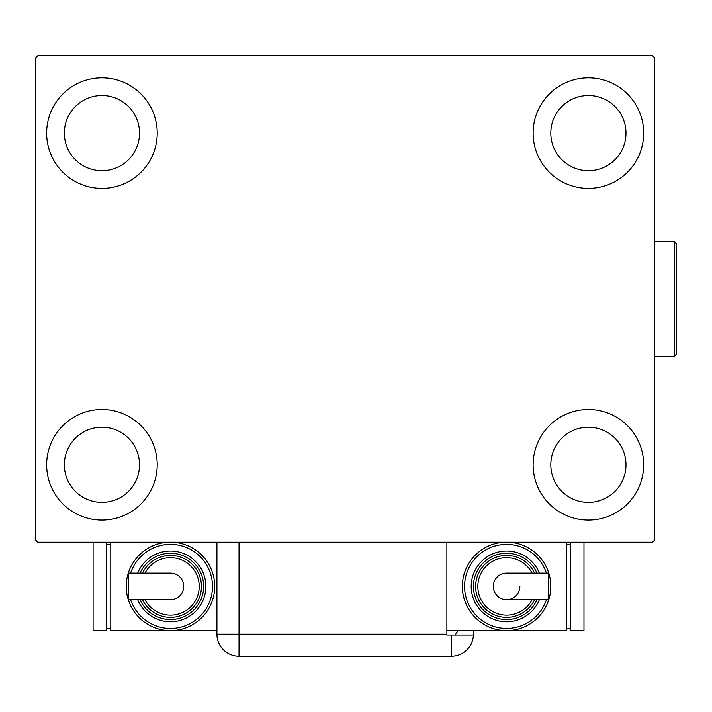 <?xml version="1.0" encoding="UTF-8"?>
<svg xmlns="http://www.w3.org/2000/svg" width="712" height="712" viewBox="0 0 712 712"><rect width="100%" height="100%" fill="white"/><g stroke="black" fill="none" stroke-linecap="round" stroke-linejoin="round"><path stroke-width="1.07" d="M46.654 464.794A55.278 55.278 0 0 1 101.932 409.507A55.278 55.278 0 0 1 157.219 464.794A55.278 55.278 0 0 1 101.932 520.072A55.278 55.278 0 0 1 46.654 464.794M533.119 133.117A55.278 55.278 0 0 1 588.397 77.831A55.278 55.278 0 0 1 643.675 133.117A55.278 55.278 0 0 1 588.397 188.395A55.278 55.278 0 0 1 533.119 133.117M533.119 464.794A55.278 55.278 0 0 1 588.397 409.507A55.278 55.278 0 0 1 643.675 464.794A55.278 55.278 0 0 1 588.397 520.072A55.278 55.278 0 0 1 533.119 464.794M46.654 133.117A55.278 55.278 0 0 1 101.932 77.831A55.278 55.278 0 0 1 157.219 133.117A55.278 55.278 0 0 1 101.932 188.395A55.278 55.278 0 0 1 46.654 133.117M64.347 133.117A37.594 37.594 0 0 1 101.932 95.524A37.594 37.594 0 0 1 139.525 133.117A37.594 37.594 0 0 1 101.932 170.702A37.594 37.594 0 0 1 64.347 133.117M550.803 464.794A37.594 37.594 0 0 1 588.397 427.2A37.594 37.594 0 0 1 625.981 464.794A37.594 37.594 0 0 1 588.397 502.378A37.594 37.594 0 0 1 550.803 464.794M550.803 133.117A37.594 37.594 0 0 1 588.397 95.524A37.594 37.594 0 0 1 625.981 133.117A37.594 37.594 0 0 1 588.397 170.702A37.594 37.594 0 0 1 550.803 133.117M64.347 464.794A37.594 37.594 0 0 1 101.932 427.2A37.594 37.594 0 0 1 139.525 464.794A37.594 37.594 0 0 1 101.932 502.378A37.594 37.594 0 0 1 64.347 464.794M652.521 55.723L37.807 55.723L35.6 57.93L35.6 539.972L37.807 542.179L652.521 542.179L654.728 539.972L654.728 57.93L652.521 55.723M446.878 634.169L446.878 635.051L473.4 635.051A22.108 22.108 0 0 1 451.301 656.277L239.027 656.277A22.108 22.108 0 0 1 216.92 634.169L216.92 542.179L239.027 542.179L239.027 634.169L446.878 634.169L446.878 542.179M473.418 630.627L473.418 634.169L473.418 630.627M455.021 635.051A22.108 22.108 0 0 0 457.887 630.627M451.301 635.051L451.301 656.277A22.108 22.108 0 0 0 473.418 634.169M183.749 586.403A13.27 13.27 0 0 1 170.48 599.673A13.27 13.27 0 0 0 183.749 586.403A13.27 13.27 0 0 0 170.48 573.142A13.27 13.27 0 0 1 183.749 586.403M170.48 573.142L128.436 573.142L128.436 599.673L170.48 599.673M216.92 630.627L170.48 630.627A44.224 44.224 0 0 0 214.704 586.403A44.224 44.224 0 0 1 170.48 630.627A44.224 44.224 0 0 1 126.255 586.403A44.224 44.224 0 0 1 170.48 542.179A44.224 44.224 0 0 1 214.704 586.403A44.224 44.224 0 0 0 170.48 542.179M205.857 586.403A35.377 35.377 0 0 0 137.683 573.142A35.377 35.377 0 0 1 205.857 586.403A35.377 35.377 0 0 1 137.683 599.673M201.443 586.403A30.954 30.954 0 0 0 142.516 573.142A30.954 30.954 0 0 1 201.443 586.403A30.954 30.954 0 0 1 142.516 599.673M170.48 630.627L110.778 630.627L110.778 542.179M106.355 628.42L110.778 628.42M106.355 544.395L110.778 544.395M93.094 542.179L93.094 630.627L106.355 630.627L106.355 542.179M493.318 586.403A13.27 13.27 0 0 1 506.579 573.142A13.27 13.27 0 0 0 493.318 586.403A13.27 13.27 0 0 0 506.579 599.673A13.27 13.27 0 0 0 519.849 586.403M506.579 599.673L548.623 599.673L548.623 573.142L506.579 573.142M446.878 630.627L506.579 630.627A44.224 44.224 0 0 0 550.803 586.403A44.224 44.224 0 0 1 506.579 630.627A44.224 44.224 0 0 1 462.355 586.403A44.224 44.224 0 0 1 506.579 542.179A44.224 44.224 0 0 1 550.803 586.403A44.224 44.224 0 0 0 506.579 542.179M471.202 586.403A35.377 35.377 0 0 0 539.376 599.673A35.377 35.377 0 0 1 471.202 586.403A35.377 35.377 0 0 1 539.376 573.142M475.625 586.403A30.954 30.954 0 0 0 534.552 599.673A30.954 30.954 0 0 1 475.625 586.403A30.954 30.954 0 0 1 534.552 573.142M566.28 542.179L566.28 630.627L506.579 630.627M570.704 544.395L566.28 544.395M570.704 628.42L566.28 628.42M570.704 542.179L570.704 630.627L583.973 630.627L583.973 542.179M674.193 241.457L676.4 243.673L676.4 354.229L674.193 356.445L674.193 241.457L654.728 241.457M239.027 656.277L239.027 634.169L216.92 634.169M130.616 599.673A42.008 42.008 0 0 0 212.496 586.403A42.008 42.008 0 0 0 130.616 573.142M140.086 599.673A33.17 33.17 0 0 0 203.65 586.403A33.17 33.17 0 0 0 140.086 573.142M144.981 599.673A28.747 28.747 0 0 0 199.226 586.403A28.747 28.747 0 0 0 144.981 573.142M546.442 573.142A42.008 42.008 0 0 0 464.571 586.403A42.008 42.008 0 0 0 546.442 599.673M536.981 573.142A33.17 33.17 0 0 0 473.418 586.403A33.17 33.17 0 0 0 536.981 599.673M532.078 573.142A28.747 28.747 0 0 0 477.832 586.403A28.747 28.747 0 0 0 532.078 599.673M674.193 356.445L654.728 356.445"/></g></svg>

